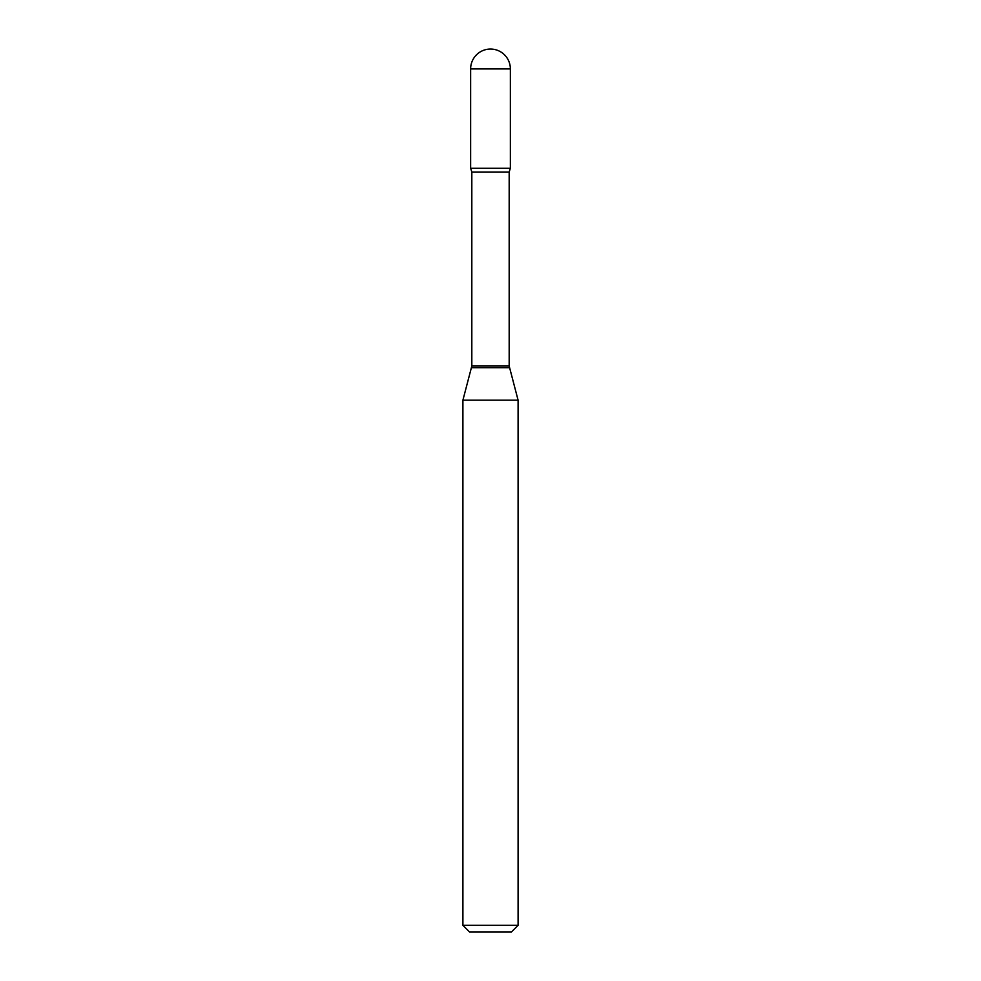 <?xml version="1.0" encoding="UTF-8"?>
<svg xmlns="http://www.w3.org/2000/svg" width="981" height="981" viewBox="0 0 981 981"><rect width="100%" height="100%" fill="white"/><g stroke="black" fill="none" stroke-linecap="round" stroke-linejoin="round"><path stroke-width="1.47" d="M471.824 172.031L509.176 172.031L510.365 168.242L470.635 168.242L510.365 168.242L510.365 68.915L470.635 68.915L470.635 168.242L471.824 172.031L471.824 366.023L462.909 400.174L462.909 925.328L518.091 925.328L511.469 931.95L469.531 931.95L462.909 925.328M509.176 172.031L509.176 366.023L518.091 400.174L462.909 400.174M509.176 366.023L471.824 366.023M509.397 367.74L471.603 367.74M510.365 68.915A19.865 19.865 0 0 0 490.5 49.05A19.865 19.865 0 0 0 470.635 68.915M518.091 400.174L518.091 925.328"/></g></svg>
